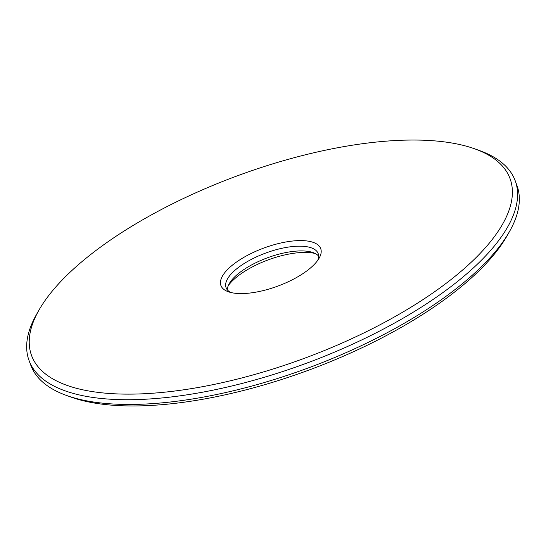 <?xml version="1.0" encoding="UTF-8"?>
<svg xmlns="http://www.w3.org/2000/svg" width="546" height="546" viewBox="0 0 546 546"><rect width="100%" height="100%" fill="white"/><g stroke="black" fill="none" stroke-linecap="round" stroke-linejoin="round"><path stroke-width="0.82" d="M315.247 253.515A53.194 20.27 -20.3 0 0 268.625 259.725A53.194 20.27 -20.3 0 0 228.597 285.21A53.194 20.27 -20.3 0 0 228.242 285.695M509.452 231.62L507.05 235.865A255.071 97.202 159.7 0 1 498.587 248.717A255.071 97.202 159.7 0 1 296.219 374.624A255.071 97.202 159.7 0 1 71.123 397.113L66.537 395.461A259.159 98.758 -20.3 0 0 295.243 372.611A259.159 98.758 -20.3 0 0 500.859 244.683A259.159 98.758 -20.3 0 0 509.452 231.62A259.159 98.758 -20.3 0 0 516.939 185.456L515.192 180.719A259.159 98.758 159.7 0 1 499.112 239.953A259.159 98.758 159.7 0 1 241.462 383.592A259.159 98.758 159.7 0 1 29.061 360.544A259.159 98.758 159.7 0 1 36.548 314.38L38.95 310.135A255.071 97.202 -20.3 0 0 190.779 388.725A255.071 97.202 -20.3 0 0 494.212 236.889A255.071 97.202 -20.3 0 0 474.877 148.887A255.071 97.202 -20.3 0 0 249.781 171.376A255.071 97.202 -20.3 0 0 47.413 297.283A255.071 97.202 -20.3 0 0 38.95 310.135M227.368 289.878A49.106 18.714 159.7 0 1 229.238 283.654A49.106 18.714 159.7 0 1 230.869 281.176A49.106 18.714 159.7 0 1 269.826 256.941A49.106 18.714 159.7 0 1 313.158 252.614A49.106 18.714 159.7 0 1 318.632 256.122M317.758 260.305A49.106 18.714 -20.3 0 0 318.181 253.597A49.106 18.714 -20.3 0 0 277.934 249.229A49.106 18.714 -20.3 0 0 229.115 276.447A49.106 18.714 -20.3 0 0 226.071 287.674A49.106 18.714 -20.3 0 0 230.753 292.485M317.403 260.79A53.194 20.27 159.7 0 1 275.198 287.046A53.194 20.27 159.7 0 1 228.255 291.735A53.194 20.27 159.7 0 1 224.222 273.382A53.194 20.27 159.7 0 1 287.503 241.714A53.194 20.27 159.7 0 1 319.171 258.108A53.194 20.27 159.7 0 1 317.403 260.79M474.877 148.887L479.463 150.539A259.159 98.758 159.7 0 1 515.192 180.719M29.061 360.544L30.808 365.281A259.159 98.758 -20.3 0 0 66.537 395.461"/></g></svg>
